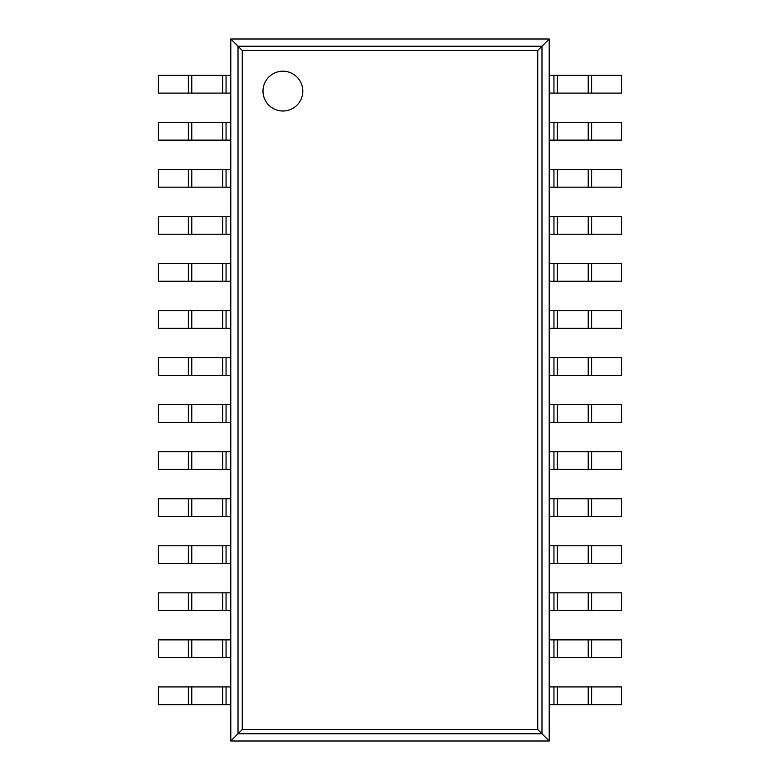 <?xml version="1.0" encoding="UTF-8"?>
<svg xmlns="http://www.w3.org/2000/svg" width="780" height="780" viewBox="0 0 780 780"><rect width="100%" height="100%" fill="white"/><g stroke="black" fill="none" stroke-linecap="round" stroke-linejoin="round"><path stroke-width="1.17" d="M549.217 39L549.217 741L230.782 741L230.782 39L242.268 50.486L537.732 50.486L549.217 39L230.782 39M230.782 741L242.268 729.514L242.268 50.486M549.217 741L537.732 729.514L537.732 50.486M302.796 91.104A19.9 19.9 0 0 0 272.942 73.876A19.9 19.9 0 0 0 272.942 108.342A19.9 19.9 0 0 0 302.796 91.104M226.054 93.093L158.408 93.093L158.408 75.367L230.782 75.367L230.782 93.093L226.054 93.093L226.054 75.367M591.63 93.093L591.63 75.367L621.592 75.367L621.592 93.093L553.946 93.093L553.946 75.367L549.217 75.367L549.217 93.093L553.946 93.093M591.63 75.367L553.946 75.367M226.054 140.137L158.408 140.137L158.408 122.411L230.782 122.411L230.782 140.137L226.054 140.137L226.054 122.411M591.63 140.137L591.63 122.411L621.592 122.411L621.592 140.137L553.946 140.137L553.946 122.411L549.217 122.411L549.217 140.137L553.946 140.137M591.63 122.411L553.946 122.411M226.054 187.18L158.408 187.18L158.408 169.445L230.782 169.445L230.782 187.18L226.054 187.18L226.054 169.445M591.63 187.18L591.63 169.445L621.592 169.445L621.592 187.18L553.946 187.18L553.946 169.445L549.217 169.445L549.217 187.18L553.946 187.18M591.63 169.445L553.946 169.445M226.054 234.224L158.408 234.224L158.408 216.489L230.782 216.489L230.782 234.224L226.054 234.224L226.054 216.489M591.63 234.224L591.63 216.489L621.592 216.489L621.592 234.224L553.946 234.224L553.946 216.489L549.217 216.489L549.217 234.224L553.946 234.224M591.63 216.489L553.946 216.489M226.054 281.258L158.408 281.258L158.408 263.533L230.782 263.533L230.782 281.258L226.054 281.258L226.054 263.533M591.63 281.258L591.63 263.533L621.592 263.533L621.592 281.258L553.946 281.258L553.946 263.533L549.217 263.533L549.217 281.258L553.946 281.258M591.63 263.533L553.946 263.533M226.054 328.302L158.408 328.302L158.408 310.577L230.782 310.577L230.782 328.302L226.054 328.302L226.054 310.577M591.63 328.302L591.63 310.577L621.592 310.577L621.592 328.302L553.946 328.302L553.946 310.577L549.217 310.577L549.217 328.302L553.946 328.302M591.63 310.577L553.946 310.577M226.054 375.346L158.408 375.346L158.408 357.61L230.782 357.61L230.782 375.346L226.054 375.346L226.054 357.61M591.63 375.346L591.63 357.61L621.592 357.61L621.592 375.346L553.946 375.346L553.946 357.61L549.217 357.61L549.217 375.346L553.946 375.346M591.63 357.61L553.946 357.61M226.054 422.389L158.408 422.389L158.408 404.654L230.782 404.654L230.782 422.389L226.054 422.389L226.054 404.654M591.63 422.389L591.63 404.654L621.592 404.654L621.592 422.389L553.946 422.389L553.946 404.654L549.217 404.654L549.217 422.389L553.946 422.389M591.63 404.654L553.946 404.654M226.054 469.423L158.408 469.423L158.408 451.698L230.782 451.698L230.782 469.423L226.054 469.423L226.054 451.698M591.63 469.423L591.63 451.698L621.592 451.698L621.592 469.423L553.946 469.423L553.946 451.698L549.217 451.698L549.217 469.423L553.946 469.423M591.63 451.698L553.946 451.698M226.054 516.467L158.408 516.467L158.408 498.742L230.782 498.742L230.782 516.467L226.054 516.467L226.054 498.742M591.63 516.467L591.63 498.742L621.592 498.742L621.592 516.467L553.946 516.467L553.946 498.742L549.217 498.742L549.217 516.467L553.946 516.467M591.63 498.742L553.946 498.742M226.054 563.511L158.408 563.511L158.408 545.776L230.782 545.776L230.782 563.511L226.054 563.511L226.054 545.776M591.63 563.511L591.63 545.776L621.592 545.776L621.592 563.511L553.946 563.511L553.946 545.776L549.217 545.776L549.217 563.511L553.946 563.511M591.63 545.776L553.946 545.776M226.054 610.555L158.408 610.555L158.408 592.819L230.782 592.819L230.782 610.555L226.054 610.555L226.054 592.819M591.63 610.555L591.63 592.819L621.592 592.819L621.592 610.555L553.946 610.555L553.946 592.819L549.217 592.819L549.217 610.555L553.946 610.555M591.63 592.819L553.946 592.819M226.054 657.589L158.408 657.589L158.408 639.863L230.782 639.863L230.782 657.589L226.054 657.589L226.054 639.863M591.63 657.589L591.63 639.863L621.592 639.863L621.592 657.589L553.946 657.589L553.946 639.863L549.217 639.863L549.217 657.589L553.946 657.589M591.63 639.863L553.946 639.863M226.054 704.633L158.408 704.633L158.408 686.907L230.782 686.907L230.782 704.633L226.054 704.633L226.054 686.907M591.63 704.633L591.63 686.907L621.592 686.907L621.592 704.633L553.946 704.633L553.946 686.907L549.217 686.907L549.217 704.633L553.946 704.633M591.63 686.907L553.946 686.907M238.017 733.765L238.017 46.235L541.983 46.235L541.983 733.765L238.017 733.765M242.268 729.514L537.732 729.514M188.37 93.093L188.37 75.367M191.773 93.093L191.773 75.367M222.641 93.093L222.641 75.367M588.227 93.093L588.227 75.367M557.359 93.093L557.359 75.367M188.37 140.137L188.37 122.411M191.773 140.137L191.773 122.411M222.641 140.137L222.641 122.411M588.227 140.137L588.227 122.411M557.359 140.137L557.359 122.411M188.37 187.18L188.37 169.445M191.773 187.18L191.773 169.445M222.641 187.18L222.641 169.445M588.227 187.18L588.227 169.445M557.359 187.18L557.359 169.445M188.37 234.224L188.37 216.489M191.773 234.224L191.773 216.489M222.641 234.224L222.641 216.489M588.227 234.224L588.227 216.489M557.359 234.224L557.359 216.489M188.37 281.258L188.37 263.533M191.773 281.258L191.773 263.533M222.641 281.258L222.641 263.533M588.227 281.258L588.227 263.533M557.359 281.258L557.359 263.533M188.37 328.302L188.37 310.577M191.773 328.302L191.773 310.577M222.641 328.302L222.641 310.577M588.227 328.302L588.227 310.577M557.359 328.302L557.359 310.577M188.37 375.346L188.37 357.61M191.773 375.346L191.773 357.61M222.641 375.346L222.641 357.61M588.227 375.346L588.227 357.61M557.359 375.346L557.359 357.61M188.37 422.389L188.37 404.654M191.773 422.389L191.773 404.654M222.641 422.389L222.641 404.654M588.227 422.389L588.227 404.654M557.359 422.389L557.359 404.654M188.37 469.423L188.37 451.698M191.773 469.423L191.773 451.698M222.641 469.423L222.641 451.698M588.227 469.423L588.227 451.698M557.359 469.423L557.359 451.698M188.37 516.467L188.37 498.742M191.773 516.467L191.773 498.742M222.641 516.467L222.641 498.742M588.227 516.467L588.227 498.742M557.359 516.467L557.359 498.742M188.37 563.511L188.37 545.776M191.773 563.511L191.773 545.776M222.641 563.511L222.641 545.776M588.227 563.511L588.227 545.776M557.359 563.511L557.359 545.776M188.37 610.555L188.37 592.819M191.773 610.555L191.773 592.819M222.641 610.555L222.641 592.819M588.227 610.555L588.227 592.819M557.359 610.555L557.359 592.819M188.37 657.589L188.37 639.863M191.773 657.589L191.773 639.863M222.641 657.589L222.641 639.863M588.227 657.589L588.227 639.863M557.359 657.589L557.359 639.863M188.37 704.633L188.37 686.907M191.773 704.633L191.773 686.907M222.641 704.633L222.641 686.907M588.227 704.633L588.227 686.907M557.359 704.633L557.359 686.907"/></g></svg>
